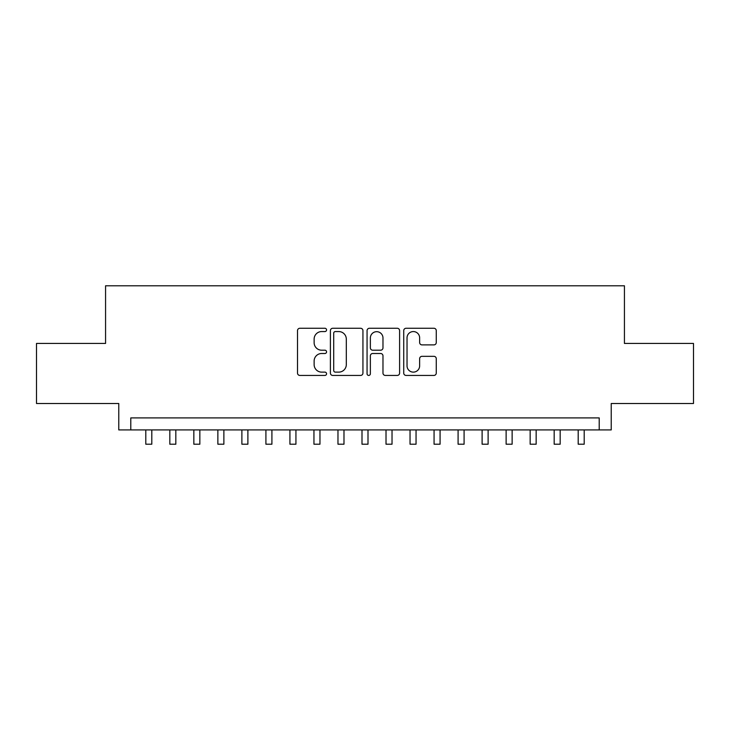 <?xml version="1.0" encoding="UTF-8"?>
<svg xmlns="http://www.w3.org/2000/svg" width="730" height="730" viewBox="0 0 730 730"><rect width="100%" height="100%" fill="white"/><g stroke="black" fill="none" stroke-linecap="round" stroke-linejoin="round"><path stroke-width="1.09" d="M326.565 329.923A1.652 1.652 0 0 0 324.914 328.272L299.866 328.272A2.354 2.354 0 0 0 297.502 330.626L297.502 373.066A2.354 2.354 0 0 0 299.866 375.43L324.914 375.43A1.652 1.652 0 0 0 326.565 373.778A1.652 1.652 0 0 0 324.914 372.127L321.674 372.127A7.546 7.546 0 0 1 314.128 364.58L314.128 361.04A7.546 7.546 0 0 1 321.674 353.502L324.914 353.502A1.652 1.652 0 0 0 326.565 351.851A1.652 1.652 0 0 0 324.914 350.199L321.674 350.199A7.546 7.546 0 0 1 314.128 342.653L314.128 339.112A7.546 7.546 0 0 1 321.674 331.566L324.914 331.566A1.652 1.652 0 0 0 326.565 329.923M433.912 344.888A2.354 2.354 0 0 0 436.266 342.534L436.266 330.626A2.354 2.354 0 0 0 433.912 328.272L406.09 328.272A2.354 2.354 0 0 0 403.726 330.626L403.726 373.066A2.354 2.354 0 0 0 406.09 375.43L433.912 375.43A2.354 2.354 0 0 0 436.266 373.066L436.266 358.685A2.354 2.354 0 0 0 433.912 356.331L422.004 356.331A2.354 2.354 0 0 0 419.64 358.685L419.64 365.821A6.305 6.305 0 0 1 413.335 372.127A6.305 6.305 0 0 1 407.03 365.821L407.03 337.88A6.305 6.305 0 0 1 413.335 331.566A6.305 6.305 0 0 1 419.64 337.88L419.64 342.534A2.354 2.354 0 0 0 422.004 344.888L433.912 344.888M599.211 429.915L611.229 429.915L611.229 403.498L693.5 403.498L693.5 343.438L624.433 343.438L624.433 285.786L105.567 285.786L105.567 343.438L36.5 343.438L36.5 403.498L118.771 403.498L118.771 429.915L599.211 429.915L599.211 417.907L130.789 417.907L130.789 429.915M362.938 330.626A2.354 2.354 0 0 0 360.574 328.272L332.752 328.272A2.354 2.354 0 0 0 330.398 330.626L330.398 373.066A2.354 2.354 0 0 0 332.752 375.43L360.574 375.43A2.354 2.354 0 0 0 362.938 373.066L362.938 330.626M369.426 328.272L397.248 328.272A2.354 2.354 0 0 1 399.602 330.626L399.602 373.066A2.354 2.354 0 0 1 397.248 375.43L385.34 375.43A2.354 2.354 0 0 1 382.976 373.066L382.976 355.857A2.354 2.354 0 0 0 380.622 353.502L372.72 353.502A2.354 2.354 0 0 0 370.365 355.857L370.365 373.778A1.652 1.652 0 0 1 368.714 375.43A1.652 1.652 0 0 1 367.062 373.778L367.062 330.626A2.354 2.354 0 0 1 369.426 328.272M335.353 331.566A1.652 1.652 0 0 0 333.701 333.218L333.701 370.475A1.652 1.652 0 0 0 335.353 372.127L338.766 372.127A7.546 7.546 0 0 0 346.312 364.58L346.312 339.112A7.546 7.546 0 0 0 338.766 331.566L335.353 331.566M382.976 337.999A6.305 6.305 0 0 0 376.671 331.685A6.305 6.305 0 0 0 370.365 337.999L370.365 347.836A2.354 2.354 0 0 0 372.72 350.199L380.622 350.199A2.354 2.354 0 0 0 382.976 347.836L382.976 337.999M145.799 429.915L145.799 444.214L151.804 444.214L151.804 429.915M169.825 429.915L169.825 444.214L175.83 444.214L175.83 429.915M193.842 429.915L193.842 444.214L199.847 444.214L199.847 429.915M217.868 429.915L217.868 444.214L223.873 444.214L223.873 429.915M241.885 429.915L241.885 444.214L247.89 444.214L247.89 429.915M265.912 429.915L265.912 444.214L271.916 444.214L271.916 429.915M289.929 429.915L289.929 444.214L295.933 444.214L295.933 429.915M313.955 429.915L313.955 444.214L319.959 444.214L319.959 429.915M337.972 429.915L337.972 444.214L343.985 444.214L343.985 429.915M361.998 429.915L361.998 444.214L368.002 444.214L368.002 429.915M386.015 429.915L386.015 444.214L392.028 444.214L392.028 429.915M410.041 429.915L410.041 444.214L416.045 444.214L416.045 429.915M434.067 429.915L434.067 444.214L440.071 444.214L440.071 429.915M458.084 429.915L458.084 444.214L464.088 444.214L464.088 429.915M482.11 429.915L482.11 444.214L488.114 444.214L488.114 429.915M506.127 429.915L506.127 444.214L512.131 444.214L512.131 429.915M530.153 429.915L530.153 444.214L536.158 444.214L536.158 429.915M554.17 429.915L554.17 444.214L560.175 444.214L560.175 429.915M578.197 429.915L578.197 444.214L584.201 444.214L584.201 429.915"/></g></svg>
